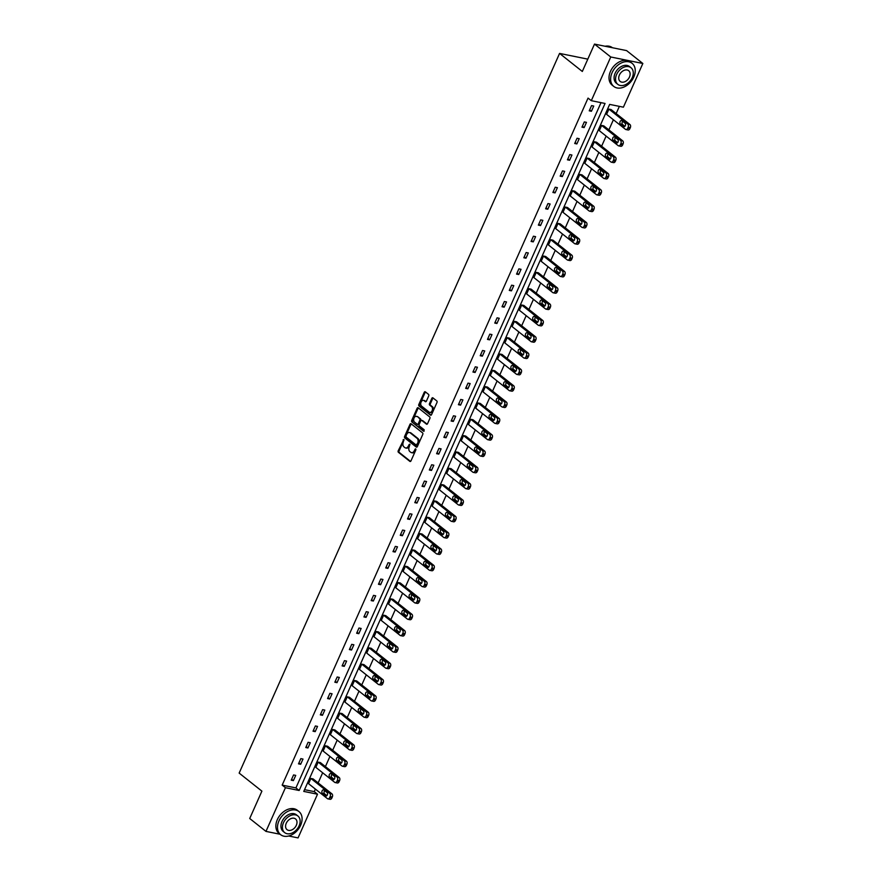 <?xml version="1.0" encoding="UTF-8"?>
<svg xmlns="http://www.w3.org/2000/svg" width="882" height="882" viewBox="0 0 882 882"><rect width="100%" height="100%" fill="white"/><g stroke="black" fill="none" stroke-linecap="round" stroke-linejoin="round"><path stroke-width="1.32" d="M403.846 439.468L398.223 450.746A1.158 0.761 -78.5 0 0 398.399 452.29L409.887 461.396A1.158 0.761 -78.5 0 0 410.979 460.878L415.841 449.963L415.554 448.817L414.32 450.669A3.704 2.448 -78.5 0 1 411.541 452.675A3.704 2.448 -78.5 0 1 410.814 452.334L409.854 451.573A3.704 2.448 -78.5 0 1 409.281 446.667L409.777 444.175L408.388 445.961A3.704 2.448 -78.5 0 1 405.61 447.968A3.704 2.448 -78.5 0 1 404.882 447.626L403.923 446.865A3.704 2.448 -78.5 0 1 403.35 441.959L403.846 439.468M404.055 439.831L399.094 450.923A1.158 0.761 -78.5 0 0 399.27 452.455L410.549 461.407M415.918 449.247L415.19 450.834L414.32 450.669M409.987 444.539L409.259 446.138L408.388 445.961M428.718 395.919A1.158 0.761 -78.5 0 0 428.542 394.386L425.322 391.828A1.158 0.761 -78.5 0 0 424.22 392.358L418.829 404.474A1.158 0.761 -78.5 0 0 419.005 406.007L430.493 415.124A1.158 0.761 -78.5 0 0 431.585 414.595L436.987 402.479A1.158 0.761 -78.5 0 0 436.799 400.946L432.908 397.859A1.158 0.761 -78.5 0 0 431.816 398.377L429.501 403.57A1.158 0.761 -78.5 0 0 429.688 405.103L431.618 406.635A3.098 2.051 -78.5 0 1 432.279 410.273A3.098 2.051 -78.5 0 1 429.777 412.412A3.098 2.051 -78.5 0 1 429.17 412.126L421.607 406.128A3.098 2.051 -78.5 0 1 420.946 402.49A3.098 2.051 -78.5 0 1 423.448 400.34A3.098 2.051 -78.5 0 1 424.055 400.626L425.311 401.63A1.158 0.761 -78.5 0 0 426.414 401.112L428.718 395.919M280.112 834.262L265.967 831.395L249.716 818.507L261.899 791.143L239.154 773.095L559.574 53.416L582.318 71.464L594.501 44.1L610.752 56.988L642.846 63.493L623.398 107.185L609.649 104.396L303.761 791.419L317.509 794.208L298.061 837.9L288.701 836.004M265.967 831.395L285.426 787.703L299.163 790.493L605.052 103.47L591.304 100.68L610.752 56.988M591.304 100.68L588.051 98.1L282.174 785.123L285.426 787.703M411.089 423.779A1.158 0.761 -78.5 0 0 409.998 424.297L404.606 436.425A1.158 0.761 -78.5 0 0 404.783 437.957L416.271 447.064A1.158 0.761 -78.5 0 0 417.362 446.546L422.765 434.429A1.158 0.761 -78.5 0 0 422.577 432.886L411.089 423.779M411.718 420.449L417.109 408.333A1.158 0.761 -78.5 0 1 418.211 407.804L429.688 416.921A1.158 0.761 -78.5 0 1 429.876 418.454L427.561 423.636A1.158 0.761 -78.5 0 1 426.469 424.154L421.805 420.46A1.158 0.761 -78.5 0 0 420.714 420.99L419.182 424.429A1.158 0.761 -78.5 0 0 419.358 425.962L424.209 429.81L423.569 431.243L411.894 421.982A1.158 0.761 -78.5 0 1 411.718 420.449L412.578 420.626L417.98 408.498L417.109 408.333M594.501 44.1L626.595 50.605L642.846 63.493M587.809 59.138L559.574 53.416M618.646 145.861A2.359 1.566 -78.5 0 1 618.183 145.64L599.319 130.679L601.645 125.442L603.817 125.883L622.681 140.844A2.359 1.566 101.5 0 1 623.045 143.975L622.582 145.023A2.359 1.566 101.5 0 1 620.818 146.302L618.646 145.861A2.359 1.566 -78.5 0 0 620.41 144.582L620.884 143.534A2.359 1.566 -78.5 0 0 620.509 140.403L622.681 140.844M604.104 178.517A2.359 1.566 -78.5 0 1 603.641 178.296L584.777 163.324L587.114 158.099L589.275 158.54L608.139 173.5A2.359 1.566 101.5 0 1 608.514 176.62L608.051 177.668A2.359 1.566 101.5 0 1 606.276 178.947L604.104 178.517A2.359 1.566 -78.5 0 0 605.879 177.227L606.342 176.18A2.359 1.566 -78.5 0 0 605.978 173.059L608.139 173.5M589.573 211.162A2.359 1.566 -78.5 0 1 589.11 210.941L570.246 195.98L572.572 190.744L574.744 191.185L593.608 206.145A2.359 1.566 101.5 0 1 593.972 209.277L593.509 210.324A2.359 1.566 101.5 0 1 591.745 211.603L589.573 211.162A2.359 1.566 -78.5 0 0 591.337 209.883L591.811 208.836A2.359 1.566 -78.5 0 0 591.436 205.704L593.608 206.145M575.031 243.818A2.359 1.566 -78.5 0 1 574.568 243.597L555.704 228.625L558.041 223.4L560.202 223.841L579.066 238.802A2.359 1.566 101.5 0 1 579.441 241.922L578.967 242.969A2.359 1.566 101.5 0 1 577.203 244.248L575.031 243.818A2.359 1.566 -78.5 0 0 576.806 242.528L577.269 241.481A2.359 1.566 -78.5 0 0 576.905 238.361L579.066 238.802M560.5 276.463A2.359 1.566 -78.5 0 1 560.037 276.242L541.173 261.281L543.499 256.045L545.671 256.486L564.535 271.447A2.359 1.566 101.5 0 1 564.899 274.578L564.436 275.625A2.359 1.566 101.5 0 1 562.661 276.904L560.5 276.463A2.359 1.566 -78.5 0 0 562.264 275.184L562.727 274.137A2.359 1.566 -78.5 0 0 562.363 271.017L564.535 271.447M545.958 309.119A2.359 1.566 -78.5 0 1 545.495 308.898L526.631 293.927L528.968 288.701L531.129 289.142L549.993 304.103A2.359 1.566 101.5 0 1 550.368 307.223L549.894 308.27A2.359 1.566 101.5 0 1 548.13 309.549L545.958 309.119A2.359 1.566 -78.5 0 0 547.733 307.829L548.196 306.782A2.359 1.566 -78.5 0 0 547.832 303.662L549.993 304.103M531.427 341.764A2.359 1.566 -78.5 0 1 530.964 341.543L512.1 326.583L514.427 321.346L516.598 321.787L535.462 336.748A2.359 1.566 101.5 0 1 535.826 339.879L535.363 340.926A2.359 1.566 101.5 0 1 533.588 342.205L531.427 341.764A2.359 1.566 -78.5 0 0 533.191 340.485L533.654 339.438A2.359 1.566 -78.5 0 0 533.29 336.318L535.462 336.748M516.885 374.42A2.359 1.566 -78.5 0 1 516.422 374.2L497.558 359.228L499.885 354.002L502.056 354.443L520.92 369.404A2.359 1.566 101.5 0 1 521.284 372.524L520.821 373.571A2.359 1.566 101.5 0 1 519.057 374.85L516.885 374.42A2.359 1.566 -78.5 0 0 518.66 373.13L519.123 372.083A2.359 1.566 -78.5 0 0 518.748 368.963L520.92 369.404M502.354 407.065A2.359 1.566 -78.5 0 1 501.891 406.845L483.027 391.884L485.354 386.647L487.526 387.088L506.389 402.049A2.359 1.566 101.5 0 1 506.753 405.18L506.29 406.227A2.359 1.566 101.5 0 1 504.515 407.506L502.354 407.065A2.359 1.566 -78.5 0 0 504.118 405.786L504.581 404.739A2.359 1.566 -78.5 0 0 504.217 401.619L506.389 402.049M487.812 439.721A2.359 1.566 -78.5 0 1 487.349 439.501L468.485 424.529L470.812 419.303L472.984 419.744L491.847 434.705A2.359 1.566 101.5 0 1 492.211 437.825L491.748 438.872A2.359 1.566 101.5 0 1 489.984 440.151L487.812 439.721A2.359 1.566 -78.5 0 0 489.576 438.431L490.05 437.384A2.359 1.566 -78.5 0 0 489.675 434.264L491.847 434.705M473.27 472.366A2.359 1.566 -78.5 0 1 472.807 472.146L453.943 457.185L456.281 451.948L458.442 452.389L477.305 467.35A2.359 1.566 101.5 0 1 477.68 470.481L477.217 471.528A2.359 1.566 101.5 0 1 475.442 472.807L473.27 472.366A2.359 1.566 -78.5 0 0 475.045 471.087L475.508 470.04A2.359 1.566 -78.5 0 0 475.144 466.92L477.305 467.35M458.739 505.022A2.359 1.566 -78.5 0 1 458.276 504.802L439.412 489.83L441.739 484.604L443.911 485.045L462.774 500.006A2.359 1.566 101.5 0 1 463.138 503.126L462.675 504.173A2.359 1.566 101.5 0 1 460.911 505.452L458.739 505.022A2.359 1.566 -78.5 0 0 460.503 503.732L460.977 502.685A2.359 1.566 -78.5 0 0 460.602 499.565L462.774 500.006M444.197 537.667A2.359 1.566 -78.5 0 1 443.734 537.447L424.87 522.486L427.208 517.249L429.369 517.69L448.232 532.651A2.359 1.566 101.5 0 1 448.607 535.782L448.133 536.829A2.359 1.566 101.5 0 1 446.369 538.108L444.197 537.667A2.359 1.566 -78.5 0 0 445.972 536.388L446.435 535.341A2.359 1.566 -78.5 0 0 446.072 532.221L448.232 532.651M429.666 570.323A2.359 1.566 -78.5 0 1 429.203 570.103L410.339 555.131L412.666 549.905L414.838 550.346L433.701 565.307A2.359 1.566 101.5 0 1 434.065 568.427L433.602 569.474A2.359 1.566 101.5 0 1 431.838 570.764L429.666 570.323A2.359 1.566 -78.5 0 0 431.43 569.033L431.904 567.997A2.359 1.566 -78.5 0 0 431.53 564.866L433.701 565.307M415.124 602.968A2.359 1.566 -78.5 0 1 414.661 602.748L395.798 587.787L398.135 582.55L400.296 582.991L419.159 597.952A2.359 1.566 101.5 0 1 419.534 601.083L419.06 602.13A2.359 1.566 101.5 0 1 417.296 603.409L415.124 602.968A2.359 1.566 -78.5 0 0 416.899 601.689L417.362 600.642A2.359 1.566 -78.5 0 0 416.999 597.522L419.159 597.952M400.593 635.624A2.359 1.566 -78.5 0 1 400.13 635.404L381.267 620.432L383.593 615.206L385.765 615.647L404.629 630.608A2.359 1.566 101.5 0 1 404.992 633.728L404.529 634.775A2.359 1.566 101.5 0 1 402.754 636.065L400.593 635.624A2.359 1.566 -78.5 0 0 402.357 634.334L402.82 633.298A2.359 1.566 -78.5 0 0 402.457 630.167L404.629 630.608M386.051 668.269A2.359 1.566 -78.5 0 1 385.588 668.049L366.725 653.088L369.051 647.851L371.223 648.292L390.087 663.264A2.359 1.566 101.5 0 1 390.461 666.384L389.987 667.431A2.359 1.566 101.5 0 1 388.223 668.71L386.051 668.269A2.359 1.566 -78.5 0 0 387.826 666.99L388.289 665.943A2.359 1.566 -78.5 0 0 387.915 662.823L390.087 663.264M371.52 700.925A2.359 1.566 -78.5 0 1 371.057 700.705L352.194 685.744L354.52 680.507L356.692 680.948L375.556 695.909A2.359 1.566 101.5 0 1 375.919 699.029L375.456 700.076A2.359 1.566 101.5 0 1 373.681 701.366L371.52 700.925A2.359 1.566 -78.5 0 0 373.284 699.635L373.748 698.599A2.359 1.566 -78.5 0 0 373.384 695.468L375.556 695.909M356.978 733.57A2.359 1.566 -78.5 0 1 356.515 733.35L337.652 718.389L339.978 713.152L342.15 713.593L361.014 728.565A2.359 1.566 101.5 0 1 361.377 731.685L360.914 732.733A2.359 1.566 101.5 0 1 359.15 734.011L356.978 733.57A2.359 1.566 -78.5 0 0 358.742 732.292L359.217 731.244A2.359 1.566 -78.5 0 0 358.842 728.124L361.014 728.565M342.448 766.226A2.359 1.566 -78.5 0 1 341.984 766.006L323.121 751.045L325.447 745.808L327.619 746.249L346.472 761.21A2.359 1.566 101.5 0 1 346.847 764.33L346.383 765.378A2.359 1.566 101.5 0 1 344.608 766.667L342.448 766.226A2.359 1.566 -78.5 0 0 344.212 764.948L344.675 763.9A2.359 1.566 -78.5 0 0 344.311 760.769L346.472 761.21M327.906 798.872A2.359 1.566 -78.5 0 1 327.442 798.651L308.579 783.69L310.905 778.453L313.077 778.894L331.941 793.866A2.359 1.566 101.5 0 1 332.305 796.986L331.841 798.034A2.359 1.566 101.5 0 1 330.077 799.312L327.906 798.872A2.359 1.566 -78.5 0 0 329.67 797.593L330.144 796.545A2.359 1.566 -78.5 0 0 329.769 793.425L331.941 793.866M304.555 789.666L314.268 791.628L315.392 789.092M318.137 782.918L322.658 772.775M325.414 766.59L329.934 756.447M332.679 750.262L337.2 740.119M339.945 733.945L344.465 723.791M347.221 717.617L351.731 707.463M354.487 701.289L359.007 691.146M361.752 684.961L366.273 674.818M369.018 668.644L373.538 658.49M376.294 652.316L380.803 642.162M383.56 635.988L388.08 625.845M390.825 619.66L395.345 609.517M398.102 603.343L402.611 593.189M405.367 587.015L409.887 576.861M412.633 570.687L417.153 560.544M419.898 554.359L424.418 544.216M427.175 538.031L431.684 527.888M434.44 521.714L438.96 511.56M441.706 505.386L446.226 495.243M448.971 489.058L453.491 478.915M456.248 472.73L460.757 462.587M463.513 456.413L468.033 446.259M470.779 440.085L475.299 429.942M478.055 423.757L482.564 413.614M485.32 407.429L489.841 397.286M492.586 391.112L497.106 380.958M499.851 374.784L504.372 364.641M507.128 358.456L511.637 348.313M514.393 342.128L518.914 331.985M521.659 325.811L526.179 315.657M528.924 309.483L533.445 299.34M536.201 293.155L540.71 283.012M543.466 276.827L547.987 266.684M550.732 260.51L555.252 250.356M558.008 244.182L562.518 234.039M565.274 227.854L569.794 217.711M572.539 211.526L577.06 201.383M579.805 195.209L584.325 185.055M587.081 178.881L591.59 168.738M594.347 162.553L598.867 152.41M601.612 146.225L606.132 136.082M608.878 129.908L613.398 119.754M616.154 113.58L619.362 106.369M335.171 782.543A2.359 1.566 -78.5 0 1 334.708 782.334L315.844 767.362L318.182 762.136L320.342 762.577L339.206 777.538A2.359 1.566 101.5 0 1 339.581 780.658L339.107 781.706A2.359 1.566 101.5 0 1 337.343 782.984L335.171 782.543A2.359 1.566 -78.5 0 0 336.946 781.265L337.409 780.217A2.359 1.566 -78.5 0 0 337.045 777.097L339.206 777.538M349.713 749.898A2.359 1.566 -78.5 0 1 349.25 749.678L330.386 734.717L332.712 729.48L334.884 729.921L353.748 744.882A2.359 1.566 101.5 0 1 354.112 748.013L353.649 749.061A2.359 1.566 101.5 0 1 351.874 750.339L349.713 749.898A2.359 1.566 -78.5 0 0 351.477 748.62L351.94 747.572A2.359 1.566 -78.5 0 0 351.576 744.441L353.748 744.882M364.244 717.242A2.359 1.566 -78.5 0 1 363.781 717.033L344.917 702.061L347.254 696.835L349.415 697.276L368.279 712.237A2.359 1.566 101.5 0 1 368.654 715.357L368.18 716.404A2.359 1.566 101.5 0 1 366.416 717.683L364.244 717.242A2.359 1.566 -78.5 0 0 366.019 715.963L366.482 714.916A2.359 1.566 -78.5 0 0 366.118 711.796L368.279 712.237M378.786 684.597A2.359 1.566 -78.5 0 1 378.323 684.377L359.459 669.416L361.785 664.179L363.957 664.62L382.821 679.581A2.359 1.566 101.5 0 1 383.185 682.712L382.722 683.759A2.359 1.566 101.5 0 1 380.958 685.038L378.786 684.597A2.359 1.566 -78.5 0 0 380.55 683.318L381.024 682.271A2.359 1.566 -78.5 0 0 380.649 679.14L382.821 679.581M393.317 651.941A2.359 1.566 -78.5 0 1 392.854 651.732L373.99 636.76L376.327 631.534L378.488 631.964L397.352 646.936A2.359 1.566 101.5 0 1 397.727 650.056L397.264 651.103A2.359 1.566 101.5 0 1 395.489 652.382L393.317 651.941A2.359 1.566 -78.5 0 0 395.092 650.662L395.555 649.615A2.359 1.566 -78.5 0 0 395.191 646.495L397.352 646.936M407.859 619.296A2.359 1.566 -78.5 0 1 407.396 619.076L388.532 604.115L390.858 598.878L393.03 599.319L411.894 614.28A2.359 1.566 101.5 0 1 412.258 617.411L411.795 618.458A2.359 1.566 101.5 0 1 410.031 619.737L407.859 619.296A2.359 1.566 -78.5 0 0 409.623 618.017L410.097 616.97A2.359 1.566 -78.5 0 0 409.722 613.839L411.894 614.28M422.401 586.64A2.359 1.566 -78.5 0 1 421.938 586.42L403.074 571.459L405.4 566.233L407.572 566.663L426.436 581.635A2.359 1.566 101.5 0 1 426.8 584.755L426.337 585.802A2.359 1.566 101.5 0 1 424.562 587.081L422.401 586.64A2.359 1.566 -78.5 0 0 424.165 585.361L424.628 584.314A2.359 1.566 -78.5 0 0 424.264 581.194L426.436 581.635M436.932 553.995A2.359 1.566 -78.5 0 1 436.469 553.775L417.605 538.814L419.931 533.577L422.103 534.018L440.967 548.979A2.359 1.566 101.5 0 1 441.331 552.11L440.868 553.157A2.359 1.566 101.5 0 1 439.104 554.436L436.932 553.995A2.359 1.566 -78.5 0 0 438.707 552.716L439.17 551.669A2.359 1.566 -78.5 0 0 438.795 548.538L440.967 548.979M451.474 521.339A2.359 1.566 -78.5 0 1 451.011 521.119L432.147 506.158L434.473 500.932L436.645 501.362L455.509 516.334A2.359 1.566 101.5 0 1 455.873 519.454L455.41 520.501A2.359 1.566 101.5 0 1 453.635 521.78L451.474 521.339A2.359 1.566 -78.5 0 0 453.238 520.06L453.701 519.013A2.359 1.566 -78.5 0 0 453.337 515.893L455.509 516.334M466.005 488.694A2.359 1.566 -78.5 0 1 465.542 488.474L446.678 473.513L449.015 468.276L451.176 468.717L470.04 483.678A2.359 1.566 101.5 0 1 470.415 486.809L469.941 487.856A2.359 1.566 101.5 0 1 468.177 489.135L466.005 488.694A2.359 1.566 -78.5 0 0 467.78 487.415L468.243 486.368A2.359 1.566 -78.5 0 0 467.868 483.237L470.04 483.678M480.547 456.038A2.359 1.566 -78.5 0 1 480.084 455.818L461.22 440.857L463.546 435.631L465.718 436.061L484.582 451.033A2.359 1.566 101.5 0 1 484.946 454.153L484.483 455.2A2.359 1.566 101.5 0 1 482.708 456.479L480.547 456.038A2.359 1.566 -78.5 0 0 482.311 454.759L482.774 453.712A2.359 1.566 -78.5 0 0 482.41 450.592L484.582 451.033M495.078 423.393A2.359 1.566 -78.5 0 1 494.615 423.173L475.751 408.212L478.088 402.975L480.249 403.416L499.113 418.377A2.359 1.566 101.5 0 1 499.488 421.508L499.014 422.544A2.359 1.566 101.5 0 1 497.25 423.834L495.078 423.393A2.359 1.566 -78.5 0 0 496.853 422.114L497.316 421.067A2.359 1.566 -78.5 0 0 496.952 417.936L499.113 418.377M509.62 390.737A2.359 1.566 -78.5 0 1 509.157 390.517L490.293 375.556L492.619 370.33L494.791 370.76L513.655 385.732A2.359 1.566 101.5 0 1 514.019 388.852L513.556 389.899A2.359 1.566 101.5 0 1 511.792 391.178L509.62 390.737A2.359 1.566 -78.5 0 0 511.384 389.458L511.858 388.411A2.359 1.566 -78.5 0 0 511.483 385.291L513.655 385.732M524.151 358.092A2.359 1.566 -78.5 0 1 523.688 357.872L504.824 342.911L507.161 337.674L509.322 338.115L528.186 353.076A2.359 1.566 101.5 0 1 528.561 356.207L528.097 357.243A2.359 1.566 101.5 0 1 526.322 358.533L524.151 358.092A2.359 1.566 -78.5 0 0 525.926 356.813L526.389 355.766A2.359 1.566 -78.5 0 0 526.025 352.635L528.186 353.076M538.693 325.436A2.359 1.566 -78.5 0 1 538.229 325.215L519.366 310.255L521.692 305.029L523.864 305.459L542.728 320.431A2.359 1.566 101.5 0 1 543.091 323.551L542.628 324.598A2.359 1.566 101.5 0 1 540.864 325.877L538.693 325.436A2.359 1.566 -78.5 0 0 540.457 324.157L540.931 323.11A2.359 1.566 -78.5 0 0 540.556 319.99L542.728 320.431M553.235 292.791A2.359 1.566 -78.5 0 1 552.76 292.57L533.908 277.61L536.234 272.373L538.395 272.814L557.259 287.775A2.359 1.566 101.5 0 1 557.633 290.906L557.17 291.942A2.359 1.566 101.5 0 1 555.395 293.232L553.235 292.791A2.359 1.566 -78.5 0 0 554.999 291.512L555.462 290.465A2.359 1.566 -78.5 0 0 555.098 287.334L557.259 287.775M567.765 260.135A2.359 1.566 -78.5 0 1 567.302 259.914L548.439 244.953L550.765 239.717L552.937 240.158L571.801 255.13A2.359 1.566 101.5 0 1 572.164 258.25L571.701 259.297A2.359 1.566 101.5 0 1 569.937 260.576L567.765 260.135A2.359 1.566 -78.5 0 0 569.529 258.856L570.004 257.809A2.359 1.566 -78.5 0 0 569.629 254.689L571.801 255.13M582.307 227.49A2.359 1.566 -78.5 0 1 581.844 227.269L562.981 212.308L565.307 207.072L567.479 207.513L586.343 222.473A2.359 1.566 101.5 0 1 586.706 225.594L586.243 226.641A2.359 1.566 101.5 0 1 584.468 227.931L582.307 227.49A2.359 1.566 -78.5 0 0 584.071 226.211L584.534 225.164A2.359 1.566 -78.5 0 0 584.171 222.032L586.343 222.473M596.838 194.834A2.359 1.566 -78.5 0 1 596.375 194.613L577.512 179.652L579.838 174.415L582.01 174.857L600.874 189.828A2.359 1.566 101.5 0 1 601.248 192.949L600.774 193.996A2.359 1.566 101.5 0 1 599.01 195.275L596.838 194.834A2.359 1.566 -78.5 0 0 598.613 193.555L599.076 192.508A2.359 1.566 -78.5 0 0 598.702 189.387L600.874 189.828M611.38 162.189A2.359 1.566 -78.5 0 1 610.917 161.968L592.054 147.007L594.38 141.77L596.552 142.211L615.416 157.172A2.359 1.566 101.5 0 1 615.779 160.292L615.316 161.34A2.359 1.566 101.5 0 1 613.541 162.63L611.38 162.189A2.359 1.566 -78.5 0 0 613.144 160.91L613.607 159.863A2.359 1.566 -78.5 0 0 613.244 156.731L615.416 157.172M625.911 129.533A2.359 1.566 -78.5 0 1 625.448 129.312L606.584 114.351L608.922 109.114L611.083 109.555L629.946 124.527A2.359 1.566 101.5 0 1 630.321 127.647L629.847 128.695A2.359 1.566 101.5 0 1 628.083 129.974L625.911 129.533A2.359 1.566 -78.5 0 0 627.686 128.254L628.149 127.206A2.359 1.566 -78.5 0 0 627.786 124.086L629.946 124.527M314.268 791.628L317.509 794.208M282.174 785.123L295.922 787.913L601.017 102.654M295.922 787.913L299.163 790.493M593.74 106.049L591.414 111.275L589.242 110.834L591.568 105.608L593.74 106.049M586.475 122.366L584.138 127.603L581.977 127.162L584.303 121.925L586.475 122.366M579.198 138.695L576.872 143.931L574.7 143.49L577.037 138.254L579.198 138.695M571.933 155.023L569.607 160.248L567.435 159.818L569.761 154.582L571.933 155.023M564.667 171.351L562.33 176.576L560.169 176.135L562.495 170.91L564.667 171.351M557.391 187.668L555.065 192.904L552.893 192.463L555.23 187.227L557.391 187.668M550.125 203.996L547.799 209.232L545.627 208.791L547.954 203.555L550.125 203.996M542.86 220.324L540.534 225.549L538.362 225.119L540.688 219.883L542.86 220.324M535.595 236.652L533.257 241.877L531.096 241.436L533.423 236.211L535.595 236.652M528.318 252.969L525.992 258.205L523.82 257.764L526.157 252.528L528.318 252.969M521.053 269.297L518.726 274.534L516.554 274.093L518.881 268.856L521.053 269.297M513.787 285.625L511.45 290.851L509.289 290.421L511.615 285.184L513.787 285.625M506.522 301.953L504.184 307.179L502.023 306.738L504.35 301.512L506.522 301.953M499.245 318.27L496.919 323.507L494.747 323.066L497.084 317.829L499.245 318.27M491.98 334.598L489.653 339.835L487.481 339.394L489.808 334.157L491.98 334.598M484.714 350.926L482.377 356.152L480.216 355.722L482.542 350.485L484.714 350.926M477.438 367.254L475.111 372.48L472.939 372.039L475.277 366.813L477.438 367.254M470.172 383.571L467.846 388.808L465.674 388.367L468 383.141L470.172 383.571M462.907 399.899L460.58 405.136L458.408 404.695L460.735 399.458L462.907 399.899M455.641 416.227L453.304 421.453L451.143 421.023L453.469 415.786L455.641 416.227M448.365 432.555L446.038 437.781L443.867 437.34L446.204 432.114L448.365 432.555M441.099 448.872L438.773 454.109L436.601 453.668L438.927 448.442L441.099 448.872M433.834 465.2L431.496 470.437L429.336 469.996L431.662 464.759L433.834 465.2M426.557 481.528L424.231 486.765L422.059 486.324L424.396 481.087L426.557 481.528M419.292 497.856L416.966 503.082L414.794 502.641L417.131 497.415L419.292 497.856M412.026 514.173L409.7 519.41L407.528 518.969L409.854 513.743L412.026 514.173M404.761 530.501L402.424 535.738L400.263 535.297L402.589 530.06L404.761 530.501M397.484 546.829L395.158 552.066L392.986 551.625L395.323 546.388L397.484 546.829M390.219 563.157L387.893 568.383L385.721 567.942L388.047 562.716L390.219 563.157M382.953 579.474L380.627 584.711L378.455 584.27L380.781 579.044L382.953 579.474M375.688 595.802L373.351 601.039L371.19 600.598L373.516 595.361L375.688 595.802M368.411 612.13L366.085 617.367L363.913 616.926L366.25 611.689L368.411 612.13M361.146 628.458L358.82 633.684L356.648 633.243L358.974 628.017L361.146 628.458M353.88 644.775L351.543 650.012L349.382 649.571L351.709 644.345L353.88 644.775M346.604 661.103L344.278 666.34L342.106 665.899L344.443 660.662L346.604 661.103M339.338 677.431L337.012 682.668L334.84 682.227L337.178 676.99L339.338 677.431M332.073 693.759L329.747 698.985L327.575 698.544L329.901 693.318L332.073 693.759M324.808 710.076L322.47 715.313L320.309 714.872L322.636 709.646L324.808 710.076M317.531 726.404L315.205 731.641L313.033 731.2L315.37 725.963L317.531 726.404M310.266 742.732L307.939 747.969L305.767 747.528L308.094 742.291L310.266 742.732M303 759.06L300.663 764.286L298.502 763.856L300.828 758.619L303 759.06M295.735 775.388L293.397 780.614L291.236 780.173L293.563 774.947L295.735 775.388M293.397 780.614L291.655 779.225M300.663 764.286L298.921 762.908M307.939 747.969L306.186 746.58M315.205 731.641L313.463 730.252M322.47 715.313L320.728 713.924M329.747 698.985L327.994 697.607M337.012 682.668L335.259 681.279M344.278 666.34L342.536 664.951M351.543 650.012L349.801 648.623M358.82 633.684L357.067 632.306M366.085 617.367L364.343 615.978M373.351 601.039L371.609 599.65M380.627 584.711L378.874 583.322M387.893 568.383L386.14 567.005M395.158 552.066L393.416 550.677M402.424 535.738L400.682 534.349M409.7 519.41L407.947 518.021M416.966 503.082L415.213 501.704M424.231 486.765L422.489 485.376M431.496 470.437L429.755 469.048M438.773 454.109L437.02 452.72M446.038 437.781L444.296 436.403M453.304 421.453L451.562 420.075M460.58 405.136L458.827 403.747M467.846 388.808L466.093 387.418M475.111 372.48L473.369 371.102M482.377 356.152L480.635 354.773M489.653 339.835L487.9 338.445M496.919 323.507L495.166 322.117M504.184 307.179L502.442 305.789M511.45 290.851L509.708 289.472M518.726 274.534L516.973 273.144M525.992 258.205L524.25 256.816M533.257 241.877L531.515 240.488M540.534 225.549L538.781 224.171M547.799 209.232L546.046 207.843M555.065 192.904L553.323 191.515M562.33 176.576L560.588 175.187M569.607 160.248L567.854 158.87M576.872 143.931L575.119 142.542M584.138 127.603L582.396 126.214M591.414 111.275L589.661 109.886M405.61 447.968L406.481 448.144A3.704 2.448 -78.5 0 0 409.259 446.138M411.541 452.675L412.412 452.852A3.704 2.448 -78.5 0 0 415.19 450.834M411.299 423.944A1.158 0.761 -78.5 0 0 410.869 424.474L405.466 436.601A1.158 0.761 -78.5 0 0 405.654 438.133L416.932 447.075M405.996 436.006L406.128 437.075L416.205 445.068L417.638 443.216A3.704 2.448 -78.5 0 0 417.054 438.31L410.163 432.842A3.704 2.448 -78.5 0 0 409.435 432.5A3.704 2.448 -78.5 0 0 406.657 434.506L405.996 436.006M416.547 445.134L417.836 444.881L416.977 444.704M409.435 432.5L410.306 432.676A3.704 2.448 -78.5 0 1 411.034 433.018L417.925 438.486A3.704 2.448 -78.5 0 1 418.498 443.392L417.836 444.881M427.131 424.176L422.676 420.637A1.158 0.761 -78.5 0 0 422.202 420.538M424.132 431.177L411.894 421.982M416.977 416.635A3.098 2.051 -78.5 0 0 416.37 416.337A3.098 2.051 -78.5 0 0 413.867 418.487A3.098 2.051 -78.5 0 0 414.529 422.125L417.197 424.242A1.158 0.761 -78.5 0 0 418.288 423.713L419.821 420.273A1.158 0.761 -78.5 0 0 419.645 418.741L417.848 416.811A3.098 2.051 -78.5 0 0 417.23 416.513L416.37 416.337M418.057 424.418A1.158 0.761 -78.5 0 0 419.159 423.889L418.288 423.713M417.848 416.811L420.505 418.917A1.158 0.761 -78.5 0 1 420.692 420.449L419.159 423.889M412.578 420.626A1.158 0.761 -78.5 0 0 412.765 422.158M423.448 400.34L424.319 400.516A3.098 2.051 -78.5 0 1 424.926 400.803L425.984 401.641M429.777 412.412L430.648 412.589A3.098 2.051 -78.5 0 0 433.139 410.45A3.098 2.051 -78.5 0 0 432.489 406.8L431.618 406.635M433.117 398.014A1.158 0.761 -78.5 0 0 432.687 398.554L430.372 403.736A1.158 0.761 -78.5 0 0 430.548 405.279L432.489 406.8M425.521 391.994A1.158 0.761 -78.5 0 0 425.091 392.534L419.689 404.651A1.158 0.761 -78.5 0 0 419.876 406.183L431.155 415.135M310.905 778.453L329.769 793.425M324.697 790.68A1.885 1.246 -78.5 0 0 324.565 793.822L326.88 795.652M327.013 792.51L323.892 790.029A1.885 1.246 -78.5 0 0 323.518 789.853A1.885 1.246 -78.5 0 0 321.996 791.165A1.885 1.246 -78.5 0 0 322.404 793.381L325.524 795.862A1.885 1.246 -78.5 0 0 325.888 796.027A1.885 1.246 -78.5 0 0 327.409 794.726A1.885 1.246 -78.5 0 0 327.013 792.51M278.944 820.922A14.751 10.485 128.4 0 0 280.619 834.67A14.751 10.485 128.4 0 0 300.63 825.309A14.751 10.485 128.4 0 0 298.954 811.561A14.751 10.485 128.4 0 0 278.944 820.922M298.954 811.561L297.333 810.271A14.751 10.485 128.4 0 0 277.323 819.632A14.751 10.485 128.4 0 0 278.999 833.38L280.619 834.67M284.688 832.619L283.188 831.428A10.617 7.552 -51.6 0 1 281.986 821.528A10.617 7.552 -51.6 0 1 296.385 814.792L297.884 815.982A10.617 7.552 128.4 0 0 283.475 822.719A10.617 7.552 128.4 0 0 284.688 832.619A10.617 7.552 128.4 0 0 299.086 825.883A10.617 7.552 128.4 0 0 297.884 815.982M296.319 825.32A6.847 4.862 128.4 0 0 295.536 818.937A6.847 4.862 128.4 0 0 286.253 823.281A6.847 4.862 128.4 0 0 287.036 829.664A6.847 4.862 128.4 0 0 296.319 825.32M612.086 72.677A14.751 10.485 128.4 0 0 613.762 86.425A14.751 10.485 128.4 0 0 633.772 77.065A14.751 10.485 128.4 0 0 632.096 63.317A14.751 10.485 128.4 0 0 612.086 72.677M632.096 63.317L630.465 62.027A14.751 10.485 128.4 0 0 610.465 71.387A14.751 10.485 128.4 0 0 612.141 85.135L613.762 86.425M617.83 84.374L616.331 83.184A10.617 7.552 -51.6 0 1 615.118 73.283A10.617 7.552 -51.6 0 1 629.528 66.547L631.027 67.738A10.617 7.552 128.4 0 0 616.617 74.474A10.617 7.552 128.4 0 0 617.83 84.374A10.617 7.552 128.4 0 0 632.229 77.638A10.617 7.552 128.4 0 0 631.027 67.738M629.45 77.076A6.847 4.862 128.4 0 0 628.679 70.692A6.847 4.862 128.4 0 0 619.396 75.036A6.847 4.862 128.4 0 0 620.167 81.42A6.847 4.862 128.4 0 0 629.45 77.076M612.45 47.738A14.751 10.485 128.4 0 0 605.096 46.25M318.182 762.136L337.045 777.097M331.974 774.352A1.885 1.246 -78.5 0 0 331.841 777.494L334.146 779.324M334.278 776.182L331.158 773.712A1.885 1.246 -78.5 0 0 330.794 773.536A1.885 1.246 -78.5 0 0 329.273 774.837A1.885 1.246 -78.5 0 0 329.67 777.053L332.79 779.534A1.885 1.246 -78.5 0 0 333.164 779.71A1.885 1.246 -78.5 0 0 334.686 778.398A1.885 1.246 -78.5 0 0 334.278 776.182M325.447 745.808L344.311 760.769M339.239 758.024A1.885 1.246 -78.5 0 0 339.107 761.166L341.411 763.007M341.555 759.854L338.434 757.384A1.885 1.246 -78.5 0 0 338.06 757.208A1.885 1.246 -78.5 0 0 336.538 758.509A1.885 1.246 -78.5 0 0 336.935 760.736L340.055 763.206A1.885 1.246 -78.5 0 0 340.43 763.382A1.885 1.246 -78.5 0 0 341.951 762.07A1.885 1.246 -78.5 0 0 341.555 759.854M332.712 729.48L351.576 744.441M346.505 741.696A1.885 1.246 -78.5 0 0 346.372 744.849L348.688 746.679M348.82 743.537L345.7 741.056A1.885 1.246 -78.5 0 0 345.325 740.88A1.885 1.246 -78.5 0 0 343.804 742.192A1.885 1.246 -78.5 0 0 344.212 744.408L347.332 746.878A1.885 1.246 -78.5 0 0 347.695 747.054A1.885 1.246 -78.5 0 0 349.217 745.753A1.885 1.246 -78.5 0 0 348.82 743.537M339.978 713.152L358.842 728.124M353.781 725.379A1.885 1.246 -78.5 0 0 353.649 728.521L355.953 730.351M356.085 727.209L352.965 724.728A1.885 1.246 -78.5 0 0 352.591 724.552A1.885 1.246 -78.5 0 0 351.069 725.864A1.885 1.246 -78.5 0 0 351.477 728.08L354.597 730.561A1.885 1.246 -78.5 0 0 354.961 730.726A1.885 1.246 -78.5 0 0 356.482 729.425A1.885 1.246 -78.5 0 0 356.085 727.209M347.254 696.835L366.118 711.796M361.047 709.051A1.885 1.246 -78.5 0 0 360.914 712.193L363.219 714.023M363.351 710.881L360.231 708.411A1.885 1.246 -78.5 0 0 359.867 708.235A1.885 1.246 -78.5 0 0 358.346 709.536A1.885 1.246 -78.5 0 0 358.742 711.752L361.863 714.233A1.885 1.246 -78.5 0 0 362.237 714.409A1.885 1.246 -78.5 0 0 363.759 713.097A1.885 1.246 -78.5 0 0 363.351 710.881M354.52 680.507L373.384 695.468M368.312 692.723A1.885 1.246 -78.5 0 0 368.18 695.865L370.495 697.706M370.627 694.553L367.507 692.083A1.885 1.246 -78.5 0 0 367.132 691.907A1.885 1.246 -78.5 0 0 365.611 693.208A1.885 1.246 -78.5 0 0 366.008 695.424L369.128 697.905A1.885 1.246 -78.5 0 0 369.503 698.081A1.885 1.246 -78.5 0 0 371.024 696.769A1.885 1.246 -78.5 0 0 370.627 694.553M361.785 664.179L380.649 679.14M375.578 676.395A1.885 1.246 -78.5 0 0 375.445 679.548L377.761 681.378M377.893 678.225L374.773 675.755A1.885 1.246 -78.5 0 0 374.398 675.579A1.885 1.246 -78.5 0 0 372.877 676.891A1.885 1.246 -78.5 0 0 373.284 679.107L376.405 681.577A1.885 1.246 -78.5 0 0 376.768 681.753A1.885 1.246 -78.5 0 0 378.29 680.452A1.885 1.246 -78.5 0 0 377.893 678.225M369.051 647.851L387.915 662.823M382.854 660.078A1.885 1.246 -78.5 0 0 382.722 663.22L385.026 665.05M385.158 661.908L382.038 659.427A1.885 1.246 -78.5 0 0 381.674 659.251A1.885 1.246 -78.5 0 0 380.153 660.563A1.885 1.246 -78.5 0 0 380.55 662.779L383.67 665.249A1.885 1.246 -78.5 0 0 384.045 665.425A1.885 1.246 -78.5 0 0 385.566 664.124A1.885 1.246 -78.5 0 0 385.158 661.908M376.327 631.534L395.191 646.495M390.12 643.75A1.885 1.246 -78.5 0 0 389.987 646.892L392.292 648.722M392.424 645.58L389.304 643.099A1.885 1.246 -78.5 0 0 388.94 642.934A1.885 1.246 -78.5 0 0 387.418 644.235A1.885 1.246 -78.5 0 0 387.815 646.451L390.935 648.932A1.885 1.246 -78.5 0 0 391.31 649.108A1.885 1.246 -78.5 0 0 392.832 647.796A1.885 1.246 -78.5 0 0 392.424 645.58M383.593 615.206L402.457 630.167M397.385 627.422A1.885 1.246 -78.5 0 0 397.253 630.564L399.568 632.405M399.7 629.252L396.58 626.782A1.885 1.246 -78.5 0 0 396.205 626.606A1.885 1.246 -78.5 0 0 394.684 627.907A1.885 1.246 -78.5 0 0 395.081 630.123L398.201 632.603A1.885 1.246 -78.5 0 0 398.576 632.78A1.885 1.246 -78.5 0 0 400.097 631.468A1.885 1.246 -78.5 0 0 399.7 629.252M390.858 598.878L409.722 613.839M404.662 611.094A1.885 1.246 -78.5 0 0 404.518 614.247L406.834 616.077M406.966 612.924L403.846 610.454A1.885 1.246 -78.5 0 0 403.471 610.278A1.885 1.246 -78.5 0 0 401.949 611.59A1.885 1.246 -78.5 0 0 402.357 613.806L405.477 616.275A1.885 1.246 -78.5 0 0 405.841 616.452A1.885 1.246 -78.5 0 0 407.363 615.151A1.885 1.246 -78.5 0 0 406.966 612.924M398.135 582.55L416.999 597.522M411.927 594.777A1.885 1.246 -78.5 0 0 411.795 597.919L414.099 599.749M414.231 596.607L411.111 594.126A1.885 1.246 -78.5 0 0 410.747 593.95A1.885 1.246 -78.5 0 0 409.226 595.262A1.885 1.246 -78.5 0 0 409.623 597.478L412.743 599.947A1.885 1.246 -78.5 0 0 413.118 600.124A1.885 1.246 -78.5 0 0 414.639 598.823A1.885 1.246 -78.5 0 0 414.231 596.607M405.4 566.233L424.264 581.194M419.193 578.449A1.885 1.246 -78.5 0 0 419.06 581.591L421.364 583.421M421.508 580.279L418.388 577.798A1.885 1.246 -78.5 0 0 418.013 577.633A1.885 1.246 -78.5 0 0 416.491 578.934A1.885 1.246 -78.5 0 0 416.888 581.15L420.008 583.63A1.885 1.246 -78.5 0 0 420.383 583.807A1.885 1.246 -78.5 0 0 421.905 582.495A1.885 1.246 -78.5 0 0 421.508 580.279M412.666 549.905L431.53 564.866M426.458 562.121A1.885 1.246 -78.5 0 0 426.326 565.263L428.641 567.093M428.773 563.951L425.653 561.481A1.885 1.246 -78.5 0 0 425.278 561.305A1.885 1.246 -78.5 0 0 423.757 562.606A1.885 1.246 -78.5 0 0 424.165 564.822L427.285 567.302A1.885 1.246 -78.5 0 0 427.649 567.479A1.885 1.246 -78.5 0 0 429.17 566.167A1.885 1.246 -78.5 0 0 428.773 563.951M419.931 533.577L438.795 548.538M433.735 545.793A1.885 1.246 -78.5 0 0 433.602 548.946L435.906 550.776M436.039 547.623L432.919 545.153A1.885 1.246 -78.5 0 0 432.544 544.977A1.885 1.246 -78.5 0 0 431.022 546.289A1.885 1.246 -78.5 0 0 431.43 548.505L434.55 550.974A1.885 1.246 -78.5 0 0 434.914 551.151A1.885 1.246 -78.5 0 0 436.447 549.85A1.885 1.246 -78.5 0 0 436.039 547.623M427.208 517.249L446.072 532.221M441 529.465A1.885 1.246 -78.5 0 0 440.868 532.618L443.172 534.448M443.304 531.306L440.184 528.825A1.885 1.246 -78.5 0 0 439.82 528.649A1.885 1.246 -78.5 0 0 438.299 529.961A1.885 1.246 -78.5 0 0 438.696 532.177L441.816 534.646A1.885 1.246 -78.5 0 0 442.191 534.823A1.885 1.246 -78.5 0 0 443.712 533.522A1.885 1.246 -78.5 0 0 443.304 531.306M434.473 500.932L453.337 515.893M448.265 513.148A1.885 1.246 -78.5 0 0 448.133 516.29L450.448 518.12M450.581 514.978L447.461 512.497A1.885 1.246 -78.5 0 0 447.086 512.321A1.885 1.246 -78.5 0 0 445.564 513.633A1.885 1.246 -78.5 0 0 445.961 515.849L449.081 518.329A1.885 1.246 -78.5 0 0 449.456 518.506A1.885 1.246 -78.5 0 0 450.978 517.194A1.885 1.246 -78.5 0 0 450.581 514.978M441.739 484.604L460.602 499.565M455.531 496.82A1.885 1.246 -78.5 0 0 455.399 499.962L457.714 501.792M457.846 498.65L454.726 496.18A1.885 1.246 -78.5 0 0 454.351 496.004A1.885 1.246 -78.5 0 0 452.83 497.305A1.885 1.246 -78.5 0 0 453.238 499.521L456.358 502.001A1.885 1.246 -78.5 0 0 456.722 502.178A1.885 1.246 -78.5 0 0 458.243 500.866A1.885 1.246 -78.5 0 0 457.846 498.65M449.015 468.276L467.868 483.237M462.807 480.492A1.885 1.246 -78.5 0 0 462.675 483.645L464.979 485.475M465.112 482.322L461.992 479.852A1.885 1.246 -78.5 0 0 461.628 479.676A1.885 1.246 -78.5 0 0 460.106 480.977A1.885 1.246 -78.5 0 0 460.503 483.204L463.623 485.673A1.885 1.246 -78.5 0 0 463.998 485.85A1.885 1.246 -78.5 0 0 465.52 484.549A1.885 1.246 -78.5 0 0 465.112 482.322M456.281 451.948L475.144 466.92M470.073 464.164A1.885 1.246 -78.5 0 0 469.941 467.317L472.245 469.147M472.377 466.005L469.257 463.524A1.885 1.246 -78.5 0 0 468.893 463.348A1.885 1.246 -78.5 0 0 467.372 464.66A1.885 1.246 -78.5 0 0 467.769 466.876L470.889 469.345A1.885 1.246 -78.5 0 0 471.264 469.522A1.885 1.246 -78.5 0 0 472.785 468.221A1.885 1.246 -78.5 0 0 472.377 466.005M463.546 435.631L482.41 450.592M477.338 447.847A1.885 1.246 -78.5 0 0 477.206 450.989L479.521 452.819M479.654 449.677L476.534 447.196A1.885 1.246 -78.5 0 0 476.159 447.02A1.885 1.246 -78.5 0 0 474.637 448.332A1.885 1.246 -78.5 0 0 475.045 450.548L478.165 453.028A1.885 1.246 -78.5 0 0 478.529 453.205A1.885 1.246 -78.5 0 0 480.051 451.893A1.885 1.246 -78.5 0 0 479.654 449.677M470.812 419.303L489.675 434.264M484.615 431.518A1.885 1.246 -78.5 0 0 484.472 434.661L486.787 436.491M486.919 433.349L483.799 430.879A1.885 1.246 -78.5 0 0 483.424 430.703A1.885 1.246 -78.5 0 0 481.903 432.004A1.885 1.246 -78.5 0 0 482.311 434.22L485.431 436.7A1.885 1.246 -78.5 0 0 485.795 436.877A1.885 1.246 -78.5 0 0 487.316 435.565A1.885 1.246 -78.5 0 0 486.919 433.349M478.088 402.975L496.952 417.936M491.88 415.19A1.885 1.246 -78.5 0 0 491.748 418.333L494.052 420.174M494.185 417.021L491.065 414.551A1.885 1.246 -78.5 0 0 490.701 414.375A1.885 1.246 -78.5 0 0 489.179 415.676A1.885 1.246 -78.5 0 0 489.576 417.903L492.696 420.372A1.885 1.246 -78.5 0 0 493.071 420.549A1.885 1.246 -78.5 0 0 494.593 419.248A1.885 1.246 -78.5 0 0 494.185 417.021M485.354 386.647L504.217 401.619M499.146 398.862A1.885 1.246 -78.5 0 0 499.014 402.016L501.329 403.846M501.461 400.704L498.341 398.223A1.885 1.246 -78.5 0 0 497.966 398.047A1.885 1.246 -78.5 0 0 496.445 399.359A1.885 1.246 -78.5 0 0 496.842 401.575L499.962 404.044A1.885 1.246 -78.5 0 0 500.337 404.221A1.885 1.246 -78.5 0 0 501.858 402.92A1.885 1.246 -78.5 0 0 501.461 400.704M492.619 370.33L511.483 385.291M506.411 382.545A1.885 1.246 -78.5 0 0 506.279 385.688L508.594 387.518M508.727 384.376L505.607 381.895A1.885 1.246 -78.5 0 0 505.232 381.719A1.885 1.246 -78.5 0 0 503.71 383.031A1.885 1.246 -78.5 0 0 504.118 385.247L507.238 387.727A1.885 1.246 -78.5 0 0 507.602 387.904A1.885 1.246 -78.5 0 0 509.123 386.592A1.885 1.246 -78.5 0 0 508.727 384.376M499.885 354.002L518.748 368.963M513.688 366.217A1.885 1.246 -78.5 0 0 513.556 369.36L515.86 371.19M515.992 368.048L512.872 365.578A1.885 1.246 -78.5 0 0 512.508 365.402A1.885 1.246 -78.5 0 0 510.976 366.703A1.885 1.246 -78.5 0 0 511.384 368.919L514.504 371.399A1.885 1.246 -78.5 0 0 514.879 371.576A1.885 1.246 -78.5 0 0 516.4 370.264A1.885 1.246 -78.5 0 0 515.992 368.048M507.161 337.674L526.025 352.635M520.953 349.889A1.885 1.246 -78.5 0 0 520.821 353.032L523.125 354.873M523.258 351.72L520.137 349.25A1.885 1.246 -78.5 0 0 519.774 349.074A1.885 1.246 -78.5 0 0 518.252 350.375A1.885 1.246 -78.5 0 0 518.649 352.602L521.769 355.071A1.885 1.246 -78.5 0 0 522.144 355.248A1.885 1.246 -78.5 0 0 523.665 353.947A1.885 1.246 -78.5 0 0 523.258 351.72M514.427 321.346L533.29 336.318M528.219 333.561A1.885 1.246 -78.5 0 0 528.086 336.715L530.402 338.545M530.534 335.403L527.414 332.922A1.885 1.246 -78.5 0 0 527.039 332.746A1.885 1.246 -78.5 0 0 525.518 334.058A1.885 1.246 -78.5 0 0 525.915 336.274L529.035 338.743A1.885 1.246 -78.5 0 0 529.409 338.92A1.885 1.246 -78.5 0 0 530.931 337.619A1.885 1.246 -78.5 0 0 530.534 335.403M521.692 305.029L540.556 319.99M535.484 317.244A1.885 1.246 -78.5 0 0 535.352 320.387L537.667 322.217M537.8 319.075L534.679 316.594A1.885 1.246 -78.5 0 0 534.305 316.418A1.885 1.246 -78.5 0 0 532.783 317.729A1.885 1.246 -78.5 0 0 533.191 319.945L536.311 322.426A1.885 1.246 -78.5 0 0 536.675 322.603A1.885 1.246 -78.5 0 0 538.196 321.291A1.885 1.246 -78.5 0 0 537.8 319.075M528.968 288.701L547.832 303.662M542.761 300.916A1.885 1.246 -78.5 0 0 542.628 304.058L544.933 305.889M545.065 302.747L541.945 300.277A1.885 1.246 -78.5 0 0 541.581 300.101A1.885 1.246 -78.5 0 0 540.06 301.401A1.885 1.246 -78.5 0 0 540.457 303.617L543.577 306.098A1.885 1.246 -78.5 0 0 543.951 306.275A1.885 1.246 -78.5 0 0 545.473 304.963A1.885 1.246 -78.5 0 0 545.065 302.747M536.234 272.373L555.098 287.334M550.026 284.588A1.885 1.246 -78.5 0 0 549.894 287.73L552.198 289.572M552.341 286.418L549.221 283.949A1.885 1.246 -78.5 0 0 548.847 283.772A1.885 1.246 -78.5 0 0 547.325 285.073A1.885 1.246 -78.5 0 0 547.722 287.3L550.842 289.77A1.885 1.246 -78.5 0 0 551.217 289.946A1.885 1.246 -78.5 0 0 552.738 288.646A1.885 1.246 -78.5 0 0 552.341 286.418M543.499 256.045L562.363 271.017M557.292 268.26A1.885 1.246 -78.5 0 0 557.159 271.413L559.475 273.244M559.607 270.101L556.487 267.621A1.885 1.246 -78.5 0 0 556.112 267.444A1.885 1.246 -78.5 0 0 554.591 268.756A1.885 1.246 -78.5 0 0 554.999 270.972L558.119 273.442A1.885 1.246 -78.5 0 0 558.482 273.618A1.885 1.246 -78.5 0 0 560.004 272.317A1.885 1.246 -78.5 0 0 559.607 270.101M550.765 239.717L569.629 254.689M564.568 251.943A1.885 1.246 -78.5 0 0 564.436 255.085L566.74 256.916M566.872 253.773L563.752 251.293A1.885 1.246 -78.5 0 0 563.378 251.116A1.885 1.246 -78.5 0 0 561.856 252.428A1.885 1.246 -78.5 0 0 562.264 254.644L565.384 257.125A1.885 1.246 -78.5 0 0 565.748 257.301A1.885 1.246 -78.5 0 0 567.269 255.989A1.885 1.246 -78.5 0 0 566.872 253.773M558.041 223.4L576.905 238.361M571.834 235.615A1.885 1.246 -78.5 0 0 571.701 238.757L574.006 240.588M574.138 237.445L571.018 234.976A1.885 1.246 -78.5 0 0 570.654 234.799A1.885 1.246 -78.5 0 0 569.133 236.1A1.885 1.246 -78.5 0 0 569.529 238.316L572.65 240.797A1.885 1.246 -78.5 0 0 573.024 240.973A1.885 1.246 -78.5 0 0 574.546 239.661A1.885 1.246 -78.5 0 0 574.138 237.445M565.307 207.072L584.171 222.032M579.099 219.287A1.885 1.246 -78.5 0 0 578.967 222.429L581.282 224.271M581.414 221.117L578.294 218.648A1.885 1.246 -78.5 0 0 577.919 218.471A1.885 1.246 -78.5 0 0 576.398 219.772A1.885 1.246 -78.5 0 0 576.795 221.999L579.915 224.469A1.885 1.246 -78.5 0 0 580.29 224.645A1.885 1.246 -78.5 0 0 581.811 223.333A1.885 1.246 -78.5 0 0 581.414 221.117M572.572 190.744L591.436 205.704M586.365 202.959A1.885 1.246 -78.5 0 0 586.232 206.112L588.548 207.943M588.68 204.8L585.56 202.32A1.885 1.246 -78.5 0 0 585.185 202.143A1.885 1.246 -78.5 0 0 583.663 203.455A1.885 1.246 -78.5 0 0 584.071 205.671L587.192 208.141A1.885 1.246 -78.5 0 0 587.555 208.317A1.885 1.246 -78.5 0 0 589.077 207.016A1.885 1.246 -78.5 0 0 588.68 204.8M579.838 174.415L598.702 189.387M593.641 186.642A1.885 1.246 -78.5 0 0 593.509 189.784L595.813 191.615M595.945 188.472L592.825 185.992A1.885 1.246 -78.5 0 0 592.461 185.815A1.885 1.246 -78.5 0 0 590.94 187.127A1.885 1.246 -78.5 0 0 591.337 189.343L594.457 191.824A1.885 1.246 -78.5 0 0 594.832 191.989A1.885 1.246 -78.5 0 0 596.353 190.688A1.885 1.246 -78.5 0 0 595.945 188.472M587.114 158.099L605.978 173.059M600.907 170.314A1.885 1.246 -78.5 0 0 600.774 173.456L603.079 175.286M603.211 172.144L600.091 169.675A1.885 1.246 -78.5 0 0 599.727 169.498A1.885 1.246 -78.5 0 0 598.205 170.799A1.885 1.246 -78.5 0 0 598.602 173.015L601.722 175.496A1.885 1.246 -78.5 0 0 602.097 175.672A1.885 1.246 -78.5 0 0 603.619 174.36A1.885 1.246 -78.5 0 0 603.211 172.144M594.38 141.77L613.244 156.731M608.172 153.986A1.885 1.246 -78.5 0 0 608.04 157.128L610.355 158.969M610.487 155.816L607.367 153.347A1.885 1.246 -78.5 0 0 606.992 153.17A1.885 1.246 -78.5 0 0 605.471 154.471A1.885 1.246 -78.5 0 0 605.868 156.698L608.988 159.168A1.885 1.246 -78.5 0 0 609.363 159.344A1.885 1.246 -78.5 0 0 610.884 158.032A1.885 1.246 -78.5 0 0 610.487 155.816M601.645 125.442L620.509 140.403M615.438 137.658A1.885 1.246 -78.5 0 0 615.305 140.811L617.621 142.641M617.753 139.499L614.633 137.019A1.885 1.246 -78.5 0 0 614.258 136.842A1.885 1.246 -78.5 0 0 612.736 138.154A1.885 1.246 -78.5 0 0 613.144 140.37L616.264 142.84A1.885 1.246 -78.5 0 0 616.628 143.016A1.885 1.246 -78.5 0 0 618.15 141.715A1.885 1.246 -78.5 0 0 617.753 139.499M608.922 109.114L627.786 124.086M622.714 121.341A1.885 1.246 -78.5 0 0 622.582 124.483L624.886 126.313M625.018 123.171L621.898 120.691A1.885 1.246 -78.5 0 0 621.534 120.514A1.885 1.246 -78.5 0 0 620.013 121.826A1.885 1.246 -78.5 0 0 620.41 124.042L623.53 126.523A1.885 1.246 -78.5 0 0 623.905 126.688A1.885 1.246 -78.5 0 0 625.426 125.387A1.885 1.246 -78.5 0 0 625.018 123.171M403.945 440.008L403.085 439.842M415.819 449.423L414.948 449.247M409.887 444.715L409.016 444.539M399.27 452.455L398.399 452.29M399.094 450.923L398.223 450.746M405.654 438.133L404.783 437.957M405.466 436.601L404.606 436.425M410.869 424.474L409.998 424.297M418.498 443.392L417.638 443.216M417.925 438.486L417.054 438.31M411.034 433.018L410.163 432.842M422.676 420.637L421.805 420.46M420.692 420.449L419.821 420.273M420.505 418.917L419.645 418.741M424.926 400.803L424.055 400.626M430.548 405.279L429.688 405.103M430.372 403.736L429.501 403.57M432.687 398.554L431.816 398.377M419.876 406.183L419.005 406.007M419.689 404.651L418.829 404.474M425.091 392.534L424.22 392.358M329.67 797.593L331.841 798.034M330.144 796.545L332.305 796.986M326.307 796.016L325.524 795.862M324.565 793.822L322.404 793.381M336.946 781.265L339.107 781.706M337.409 780.217L339.581 780.658M333.572 779.688L332.79 779.534M331.841 777.494L329.67 777.053M344.212 764.948L346.383 765.378M344.675 763.9L346.847 764.33M340.838 763.36L340.055 763.206M339.107 761.166L336.935 760.736M351.477 748.62L353.649 749.061M351.94 747.572L354.112 748.013M348.103 747.043L347.332 746.878M346.372 744.849L344.212 744.408M358.742 732.292L360.914 732.733M359.217 731.244L361.377 731.685M355.38 730.715L354.597 730.561M353.649 728.521L351.477 728.08M366.019 715.963L368.18 716.404M366.482 714.916L368.654 715.357M362.645 714.387L361.863 714.233M360.914 712.193L358.742 711.752M373.284 699.635L375.456 700.076M373.748 698.599L375.919 699.029M369.911 698.059L369.128 697.905M368.18 695.865L366.008 695.424M380.55 683.318L382.722 683.759M381.024 682.271L383.185 682.712M377.176 681.742L376.405 681.577M375.445 679.548L373.284 679.107M387.826 666.99L389.987 667.431M388.289 665.943L390.461 666.384M384.453 665.414L383.67 665.249M382.722 663.22L380.55 662.779M395.092 650.662L397.264 651.103M395.555 649.615L397.727 650.056M391.718 649.086L390.935 648.932M389.987 646.892L387.815 646.451M402.357 634.334L404.529 634.775M402.82 633.298L404.992 633.728M398.984 632.758L398.201 632.603M397.253 630.564L395.081 630.123M409.623 618.017L411.795 618.458M410.097 616.97L412.258 617.411M406.26 616.441L405.477 616.275M404.518 614.247L402.357 613.806M416.899 601.689L419.06 602.13M417.362 600.642L419.534 601.083M413.526 600.113L412.743 599.947M411.795 597.919L409.623 597.478M424.165 585.361L426.337 585.802M424.628 584.314L426.8 584.755M420.791 583.785L420.008 583.63M419.06 581.591L416.888 581.15M431.43 569.033L433.602 569.474M431.904 567.997L434.065 568.427M428.057 567.457L427.285 567.302M426.326 565.263L424.165 564.822M438.707 552.716L440.868 553.157M439.17 551.669L441.331 552.11M435.333 551.14L434.55 550.974M433.602 548.946L431.43 548.505M445.972 536.388L448.133 536.829M446.435 535.341L448.607 535.782M442.599 534.812L441.816 534.646M440.868 532.618L438.696 532.177M453.238 520.06L455.41 520.501M453.701 519.013L455.873 519.454M449.864 518.484L449.081 518.329M448.133 516.29L445.961 515.849M460.503 503.732L462.675 504.173M460.977 502.685L463.138 503.126M457.13 502.156L456.358 502.001M455.399 499.962L453.238 499.521M467.78 487.415L469.941 487.856M468.243 486.368L470.415 486.809M464.406 485.828L463.623 485.673M462.675 483.645L460.503 483.204M475.045 471.087L477.217 471.528M475.508 470.04L477.68 470.481M471.672 469.511L470.889 469.345M469.941 467.317L467.769 466.876M482.311 454.759L484.483 455.2M482.774 453.712L484.946 454.153M478.937 453.183L478.165 453.028M477.206 450.989L475.045 450.548M489.576 438.431L491.748 438.872M490.05 437.384L492.211 437.825M486.214 436.855L485.431 436.7M484.472 434.661L482.311 434.22M496.853 422.114L499.014 422.544M497.316 421.067L499.488 421.508M493.479 420.527L492.696 420.372M491.748 418.333L489.576 417.903M504.118 405.786L506.29 406.227M504.581 404.739L506.753 405.18M500.744 404.21L499.962 404.044M499.014 402.016L496.842 401.575M511.384 389.458L513.556 389.899M511.858 388.411L514.019 388.852M508.01 387.882L507.238 387.727M506.279 385.688L504.118 385.247M518.66 373.13L520.821 373.571M519.123 372.083L521.284 372.524M515.286 371.554L514.504 371.399M513.556 369.36L511.384 368.919M525.926 356.813L528.097 357.243M526.389 355.766L528.561 356.207M522.552 355.226L521.769 355.071M520.821 353.032L518.649 352.602M533.191 340.485L535.363 340.926M533.654 339.438L535.826 339.879M529.817 338.909L529.035 338.743M528.086 336.715L525.915 336.274M540.457 324.157L542.628 324.598M540.931 323.11L543.091 323.551M537.094 322.58L536.311 322.426M535.352 320.387L533.191 319.945M547.733 307.829L549.894 308.27M548.196 306.782L550.368 307.223M544.359 306.252L543.577 306.098M542.628 304.058L540.457 303.617M554.999 291.512L557.17 291.942M555.462 290.465L557.633 290.906M551.625 289.924L550.842 289.77M549.894 287.73L547.722 287.3M562.264 275.184L564.436 275.625M562.727 274.137L564.899 274.578M558.89 273.607L558.119 273.442M557.159 271.413L554.999 270.972M569.529 258.856L571.701 259.297M570.004 257.809L572.164 258.25M566.167 257.279L565.384 257.125M564.436 255.085L562.264 254.644M576.806 242.528L578.967 242.969M577.269 241.481L579.441 241.922M573.432 240.951L572.65 240.797M571.701 238.757L569.529 238.316M584.071 226.211L586.243 226.641M584.534 225.164L586.706 225.594M580.698 224.623L579.915 224.469M578.967 222.429L576.795 221.999M591.337 209.883L593.509 210.324M591.811 208.836L593.972 209.277M587.963 208.306L587.192 208.141M586.232 206.112L584.071 205.671M598.613 193.555L600.774 193.996M599.076 192.508L601.248 192.949M595.24 191.978L594.457 191.824M593.509 189.784L591.337 189.343M605.879 177.227L608.051 177.668M606.342 176.18L608.514 176.62M602.505 175.65L601.722 175.496M600.774 173.456L598.602 173.015M613.144 160.91L615.316 161.34M613.607 159.863L615.779 160.292M609.771 159.322L608.988 159.168M608.04 157.128L605.868 156.698M620.41 144.582L622.582 145.023M620.884 143.534L623.045 143.975M617.047 143.005L616.264 142.84M615.305 140.811L613.144 140.37M627.686 128.254L629.847 128.695M628.149 127.206L630.321 127.647M624.313 126.677L623.53 126.523M622.582 124.483L620.41 124.042M417.23 445.322L416.37 445.145M422.445 420.538L421.585 420.361M418.288 424.518L417.418 424.341"/></g></svg>

